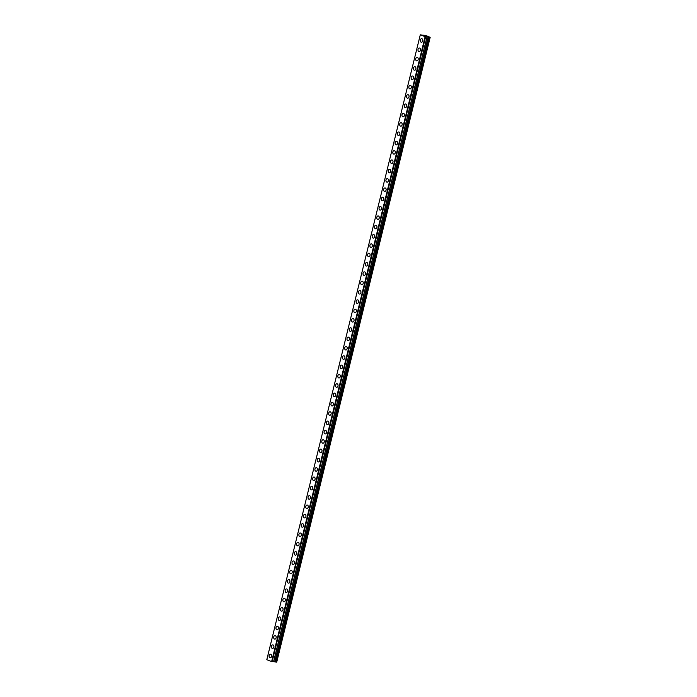 <?xml version="1.0" encoding="UTF-8"?>
<svg xmlns="http://www.w3.org/2000/svg" width="697" height="697" viewBox="0 0 697 697"><rect width="100%" height="100%" fill="white"/><g stroke="black" fill="none" stroke-linecap="round" stroke-linejoin="round"><path stroke-width="1.05" d="M270.175 657.768A1.777 1.263 95.9 0 1 269.155 655.529A1.777 1.263 95.9 0 1 270.541 654.23A1.777 1.263 95.9 0 1 271.551 656.461A1.777 1.263 95.9 0 1 270.175 657.768A1.777 1.263 95.9 0 1 269.164 655.529A1.777 1.263 95.9 0 1 270.541 654.23M272.466 648.437A1.777 1.263 95.9 0 1 271.447 646.206A1.777 1.263 95.9 0 1 272.832 644.899A1.777 1.263 95.9 0 1 273.843 647.138A1.777 1.263 95.9 0 1 272.466 648.437A1.777 1.263 95.9 0 1 271.455 646.206A1.777 1.263 95.9 0 1 272.823 644.899M274.757 639.114A1.777 1.263 95.9 0 1 273.738 636.875A1.777 1.263 95.9 0 1 275.115 635.577A1.777 1.263 95.9 0 1 276.134 637.807A1.777 1.263 95.9 0 1 274.757 639.114A1.777 1.263 95.9 0 1 273.747 636.875A1.777 1.263 95.9 0 1 275.123 635.577M277.049 629.783A1.777 1.263 95.9 0 1 276.029 627.553A1.777 1.263 95.9 0 1 277.415 626.254A1.777 1.263 95.9 0 1 278.425 628.485A1.777 1.263 95.9 0 1 277.049 629.783A1.777 1.263 95.9 0 1 276.029 627.553A1.777 1.263 95.9 0 1 277.406 626.246M279.331 620.461A1.777 1.263 95.9 0 1 278.321 618.222A1.777 1.263 95.9 0 1 279.697 616.923A1.777 1.263 95.9 0 1 280.717 619.163A1.777 1.263 95.9 0 1 279.331 620.461A1.777 1.263 95.9 0 1 278.321 618.222A1.777 1.263 95.9 0 1 279.697 616.923M281.623 611.13A1.777 1.263 95.9 0 1 280.612 608.899A1.777 1.263 95.9 0 1 281.989 607.601A1.777 1.263 95.9 0 1 283.008 609.831A1.777 1.263 95.9 0 1 281.623 611.13A1.777 1.263 95.9 0 1 280.612 608.899A1.777 1.263 95.9 0 1 281.989 607.601M283.923 601.807A1.777 1.263 95.9 0 1 282.904 599.577A1.777 1.263 95.9 0 1 284.28 598.27A1.777 1.263 95.9 0 1 285.291 600.509A1.777 1.263 95.9 0 1 283.914 601.807A1.777 1.263 95.9 0 1 282.904 599.577A1.777 1.263 95.9 0 1 284.28 598.27M286.206 592.485A1.777 1.263 95.9 0 1 285.195 590.246A1.777 1.263 95.9 0 1 286.572 588.948A1.777 1.263 95.9 0 1 287.582 591.178A1.777 1.263 95.9 0 1 286.206 592.485A1.777 1.263 95.9 0 1 285.195 590.246A1.777 1.263 95.9 0 1 286.572 588.948M288.497 583.154A1.777 1.263 95.9 0 1 287.486 580.923A1.777 1.263 95.9 0 1 288.863 579.616A1.777 1.263 95.9 0 1 289.874 581.856A1.777 1.263 95.9 0 1 288.497 583.154A1.777 1.263 95.9 0 1 287.486 580.923A1.777 1.263 95.9 0 1 288.863 579.616M290.788 573.831A1.777 1.263 95.9 0 1 289.778 571.592A1.777 1.263 95.9 0 1 291.154 570.294A1.777 1.263 95.9 0 1 292.165 572.525A1.777 1.263 95.9 0 1 290.788 573.831A1.777 1.263 95.9 0 1 289.778 571.592A1.777 1.263 95.9 0 1 291.154 570.294M293.08 564.5A1.777 1.263 95.9 0 1 292.069 562.27A1.777 1.263 95.9 0 1 293.446 560.972A1.777 1.263 95.9 0 1 294.456 563.202A1.777 1.263 95.9 0 1 293.08 564.5A1.777 1.263 95.9 0 1 292.069 562.27A1.777 1.263 95.9 0 1 293.446 560.972M295.371 555.178A1.777 1.263 95.9 0 1 294.361 552.939A1.777 1.263 95.9 0 1 295.737 551.641A1.777 1.263 95.9 0 1 296.748 553.88A1.777 1.263 95.9 0 1 295.371 555.178A1.777 1.263 95.9 0 1 294.361 552.939A1.777 1.263 95.9 0 1 295.737 551.641M297.663 545.856A1.777 1.263 95.9 0 1 296.643 543.616A1.777 1.263 95.9 0 1 298.028 542.318A1.777 1.263 95.9 0 1 299.039 544.549A1.777 1.263 95.9 0 1 297.663 545.856A1.777 1.263 95.9 0 1 296.652 543.616A1.777 1.263 95.9 0 1 298.028 542.318M299.954 536.524A1.777 1.263 95.9 0 1 298.935 534.294A1.777 1.263 95.9 0 1 300.32 532.987A1.777 1.263 95.9 0 1 301.331 535.226A1.777 1.263 95.9 0 1 299.954 536.524A1.777 1.263 95.9 0 1 298.943 534.294A1.777 1.263 95.9 0 1 300.311 532.987M302.245 527.202A1.777 1.263 95.9 0 1 301.226 524.963A1.777 1.263 95.9 0 1 302.603 523.665A1.777 1.263 95.9 0 1 303.622 525.895A1.777 1.263 95.9 0 1 302.245 527.202A1.777 1.263 95.9 0 1 301.235 524.963A1.777 1.263 95.9 0 1 302.611 523.665M304.537 517.871A1.777 1.263 95.9 0 1 303.517 515.641A1.777 1.263 95.9 0 1 304.903 514.342A1.777 1.263 95.9 0 1 305.913 516.573A1.777 1.263 95.9 0 1 304.537 517.871A1.777 1.263 95.9 0 1 303.517 515.641A1.777 1.263 95.9 0 1 304.894 514.334M306.828 508.549A1.777 1.263 95.9 0 1 305.809 506.31A1.777 1.263 95.9 0 1 307.194 505.011A1.777 1.263 95.9 0 1 308.205 507.25A1.777 1.263 95.9 0 1 306.828 508.549A1.777 1.263 95.9 0 1 305.809 506.31A1.777 1.263 95.9 0 1 307.185 505.011M309.111 499.218A1.777 1.263 95.9 0 1 308.1 496.987A1.777 1.263 95.9 0 1 309.477 495.689A1.777 1.263 95.9 0 1 310.496 497.919A1.777 1.263 95.9 0 1 309.111 499.218A1.777 1.263 95.9 0 1 308.1 496.987A1.777 1.263 95.9 0 1 309.477 495.689M311.411 489.895A1.777 1.263 95.9 0 1 310.392 487.665A1.777 1.263 95.9 0 1 311.768 486.358A1.777 1.263 95.9 0 1 312.779 488.597A1.777 1.263 95.9 0 1 311.402 489.895A1.777 1.263 95.9 0 1 310.392 487.665A1.777 1.263 95.9 0 1 311.768 486.358M313.694 480.573A1.777 1.263 95.9 0 1 312.683 478.334A1.777 1.263 95.9 0 1 314.059 477.036A1.777 1.263 95.9 0 1 315.07 479.266A1.777 1.263 95.9 0 1 313.694 480.573A1.777 1.263 95.9 0 1 312.683 478.334A1.777 1.263 95.9 0 1 314.059 477.036M315.985 471.242A1.777 1.263 95.9 0 1 314.974 469.011A1.777 1.263 95.9 0 1 316.351 467.704A1.777 1.263 95.9 0 1 317.362 469.944A1.777 1.263 95.9 0 1 315.985 471.242A1.777 1.263 95.9 0 1 314.974 469.011A1.777 1.263 95.9 0 1 316.351 467.704M318.276 461.919A1.777 1.263 95.9 0 1 317.266 459.68A1.777 1.263 95.9 0 1 318.642 458.382A1.777 1.263 95.9 0 1 319.653 460.612A1.777 1.263 95.9 0 1 318.276 461.919A1.777 1.263 95.9 0 1 317.266 459.68A1.777 1.263 95.9 0 1 318.642 458.382M320.568 452.588A1.777 1.263 95.9 0 1 319.557 450.358A1.777 1.263 95.9 0 1 320.934 449.06A1.777 1.263 95.9 0 1 321.944 451.29A1.777 1.263 95.9 0 1 320.568 452.588A1.777 1.263 95.9 0 1 319.557 450.358A1.777 1.263 95.9 0 1 320.934 449.06M322.859 443.266A1.777 1.263 95.9 0 1 321.848 441.027A1.777 1.263 95.9 0 1 323.225 439.729A1.777 1.263 95.9 0 1 324.236 441.968A1.777 1.263 95.9 0 1 322.859 443.266A1.777 1.263 95.9 0 1 321.848 441.027A1.777 1.263 95.9 0 1 323.225 439.729M325.15 433.943A1.777 1.263 95.9 0 1 324.131 431.704A1.777 1.263 95.9 0 1 325.516 430.406A1.777 1.263 95.9 0 1 326.527 432.637A1.777 1.263 95.9 0 1 325.15 433.943A1.777 1.263 95.9 0 1 324.14 431.704A1.777 1.263 95.9 0 1 325.516 430.406M327.442 424.612A1.777 1.263 95.9 0 1 326.423 422.382A1.777 1.263 95.9 0 1 327.808 421.075A1.777 1.263 95.9 0 1 328.818 423.314A1.777 1.263 95.9 0 1 327.442 424.612A1.777 1.263 95.9 0 1 326.431 422.382A1.777 1.263 95.9 0 1 327.808 421.075M329.733 415.29A1.777 1.263 95.9 0 1 328.714 413.051A1.777 1.263 95.9 0 1 330.09 411.753A1.777 1.263 95.9 0 1 331.11 413.983A1.777 1.263 95.9 0 1 329.733 415.29A1.777 1.263 95.9 0 1 328.723 413.051A1.777 1.263 95.9 0 1 330.099 411.753M332.025 405.959A1.777 1.263 95.9 0 1 331.005 403.729A1.777 1.263 95.9 0 1 332.391 402.43A1.777 1.263 95.9 0 1 333.401 404.661A1.777 1.263 95.9 0 1 332.025 405.959A1.777 1.263 95.9 0 1 331.005 403.729A1.777 1.263 95.9 0 1 332.382 402.43M334.316 396.637A1.777 1.263 95.9 0 1 333.297 394.397A1.777 1.263 95.9 0 1 334.682 393.099A1.777 1.263 95.9 0 1 335.693 395.338A1.777 1.263 95.9 0 1 334.316 396.637A1.777 1.263 95.9 0 1 333.297 394.397A1.777 1.263 95.9 0 1 334.673 393.099M336.599 387.305A1.777 1.263 95.9 0 1 335.588 385.075A1.777 1.263 95.9 0 1 336.965 383.777A1.777 1.263 95.9 0 1 337.984 386.007A1.777 1.263 95.9 0 1 336.599 387.305A1.777 1.263 95.9 0 1 335.588 385.075A1.777 1.263 95.9 0 1 336.965 383.777M338.899 377.983A1.777 1.263 95.9 0 1 337.879 375.753A1.777 1.263 95.9 0 1 339.256 374.446A1.777 1.263 95.9 0 1 340.267 376.685A1.777 1.263 95.9 0 1 338.89 377.983A1.777 1.263 95.9 0 1 337.879 375.753A1.777 1.263 95.9 0 1 339.256 374.446M341.182 368.661A1.777 1.263 95.9 0 1 340.171 366.422A1.777 1.263 95.9 0 1 341.547 365.123A1.777 1.263 95.9 0 1 342.558 367.354A1.777 1.263 95.9 0 1 341.182 368.661A1.777 1.263 95.9 0 1 340.171 366.422A1.777 1.263 95.9 0 1 341.547 365.123M343.473 359.33A1.777 1.263 95.9 0 1 342.462 357.099A1.777 1.263 95.9 0 1 343.839 355.792A1.777 1.263 95.9 0 1 344.849 358.031A1.777 1.263 95.9 0 1 343.473 359.33A1.777 1.263 95.9 0 1 342.462 357.099A1.777 1.263 95.9 0 1 343.839 355.792M345.764 350.007A1.777 1.263 95.9 0 1 344.754 347.768A1.777 1.263 95.9 0 1 346.13 346.47A1.777 1.263 95.9 0 1 347.141 348.709A1.777 1.263 95.9 0 1 345.764 350.007A1.777 1.263 95.9 0 1 344.754 347.768A1.777 1.263 95.9 0 1 346.13 346.47M348.056 340.676A1.777 1.263 95.9 0 1 347.045 338.446A1.777 1.263 95.9 0 1 348.422 337.148A1.777 1.263 95.9 0 1 349.432 339.378A1.777 1.263 95.9 0 1 348.056 340.676A1.777 1.263 95.9 0 1 347.045 338.446A1.777 1.263 95.9 0 1 348.422 337.148M350.347 331.354A1.777 1.263 95.9 0 1 349.336 329.115A1.777 1.263 95.9 0 1 350.713 327.817A1.777 1.263 95.9 0 1 351.724 330.056A1.777 1.263 95.9 0 1 350.347 331.354A1.777 1.263 95.9 0 1 349.336 329.123A1.777 1.263 95.9 0 1 350.713 327.817M352.638 322.031A1.777 1.263 95.9 0 1 351.628 319.792A1.777 1.263 95.9 0 1 353.004 318.494A1.777 1.263 95.9 0 1 354.015 320.725A1.777 1.263 95.9 0 1 352.638 322.031A1.777 1.263 95.9 0 1 351.628 319.792A1.777 1.263 95.9 0 1 353.004 318.494M354.93 312.7A1.777 1.263 95.9 0 1 353.91 310.47A1.777 1.263 95.9 0 1 355.296 309.163A1.777 1.263 95.9 0 1 356.306 311.402A1.777 1.263 95.9 0 1 354.93 312.7A1.777 1.263 95.9 0 1 353.919 310.47A1.777 1.263 95.9 0 1 355.296 309.163M357.221 303.378A1.777 1.263 95.9 0 1 356.202 301.139A1.777 1.263 95.9 0 1 357.578 299.841A1.777 1.263 95.9 0 1 358.598 302.071A1.777 1.263 95.9 0 1 357.221 303.378A1.777 1.263 95.9 0 1 356.211 301.139A1.777 1.263 95.9 0 1 357.587 299.841M358.502 291.816A1.777 1.263 95.9 0 1 359.879 290.518A1.777 1.263 95.9 0 1 360.889 292.749A1.777 1.263 95.9 0 1 359.513 294.047A1.777 1.263 95.9 0 1 358.502 291.816M359.513 294.047A1.777 1.263 95.9 0 1 358.493 291.816A1.777 1.263 95.9 0 1 359.87 290.518M361.804 284.724A1.777 1.263 95.9 0 1 360.785 282.485A1.777 1.263 95.9 0 1 362.17 281.187A1.777 1.263 95.9 0 1 363.181 283.426A1.777 1.263 95.9 0 1 361.804 284.724A1.777 1.263 95.9 0 1 360.785 282.485A1.777 1.263 95.9 0 1 362.161 281.187M364.087 275.393A1.777 1.263 95.9 0 1 363.076 273.163A1.777 1.263 95.9 0 1 364.453 271.865A1.777 1.263 95.9 0 1 365.472 274.095A1.777 1.263 95.9 0 1 364.087 275.393A1.777 1.263 95.9 0 1 363.076 273.163A1.777 1.263 95.9 0 1 364.453 271.865M366.387 266.071A1.777 1.263 95.9 0 1 365.367 263.841A1.777 1.263 95.9 0 1 366.744 262.534A1.777 1.263 95.9 0 1 367.763 264.773A1.777 1.263 95.9 0 1 366.378 266.071A1.777 1.263 95.9 0 1 365.367 263.841A1.777 1.263 95.9 0 1 366.744 262.534M368.669 256.749A1.777 1.263 95.9 0 1 367.659 254.51A1.777 1.263 95.9 0 1 369.035 253.211A1.777 1.263 95.9 0 1 370.046 255.442A1.777 1.263 95.9 0 1 368.669 256.749A1.777 1.263 95.9 0 1 367.659 254.51A1.777 1.263 95.9 0 1 369.035 253.211M370.961 247.418A1.777 1.263 95.9 0 1 369.95 245.187A1.777 1.263 95.9 0 1 371.327 243.88A1.777 1.263 95.9 0 1 372.337 246.119A1.777 1.263 95.9 0 1 370.961 247.418A1.777 1.263 95.9 0 1 369.95 245.187A1.777 1.263 95.9 0 1 371.327 243.88M373.252 238.095A1.777 1.263 95.9 0 1 372.242 235.856A1.777 1.263 95.9 0 1 373.618 234.558A1.777 1.263 95.9 0 1 374.629 236.797A1.777 1.263 95.9 0 1 373.252 238.095A1.777 1.263 95.9 0 1 372.242 235.856A1.777 1.263 95.9 0 1 373.618 234.558M375.544 228.764A1.777 1.263 95.9 0 1 374.533 226.534A1.777 1.263 95.9 0 1 375.91 225.236A1.777 1.263 95.9 0 1 376.92 227.466A1.777 1.263 95.9 0 1 375.544 228.764A1.777 1.263 95.9 0 1 374.533 226.534A1.777 1.263 95.9 0 1 375.91 225.236M377.835 219.442A1.777 1.263 95.9 0 1 376.824 217.203A1.777 1.263 95.9 0 1 378.201 215.904A1.777 1.263 95.9 0 1 379.212 218.144A1.777 1.263 95.9 0 1 377.835 219.442A1.777 1.263 95.9 0 1 376.824 217.211A1.777 1.263 95.9 0 1 378.201 215.904M380.126 210.119A1.777 1.263 95.9 0 1 379.116 207.88A1.777 1.263 95.9 0 1 380.492 206.582A1.777 1.263 95.9 0 1 381.503 208.812A1.777 1.263 95.9 0 1 380.126 210.119A1.777 1.263 95.9 0 1 379.116 207.88A1.777 1.263 95.9 0 1 380.492 206.582M382.418 200.788A1.777 1.263 95.9 0 1 381.398 198.558A1.777 1.263 95.9 0 1 382.784 197.251A1.777 1.263 95.9 0 1 383.794 199.49A1.777 1.263 95.9 0 1 382.418 200.788A1.777 1.263 95.9 0 1 381.407 198.558A1.777 1.263 95.9 0 1 382.784 197.251M384.709 191.466A1.777 1.263 95.9 0 1 383.69 189.227A1.777 1.263 95.9 0 1 385.075 187.929A1.777 1.263 95.9 0 1 386.086 190.159A1.777 1.263 95.9 0 1 384.709 191.466A1.777 1.263 95.9 0 1 383.698 189.227A1.777 1.263 95.9 0 1 385.075 187.929M385.99 179.904A1.777 1.263 95.9 0 1 387.366 178.606A1.777 1.263 95.9 0 1 388.377 180.837A1.777 1.263 95.9 0 1 387.001 182.135A1.777 1.263 95.9 0 1 385.99 179.904M387.001 182.135A1.777 1.263 95.9 0 1 385.981 179.904A1.777 1.263 95.9 0 1 387.358 178.606M389.292 172.812A1.777 1.263 95.9 0 1 388.273 170.573A1.777 1.263 95.9 0 1 389.658 169.275A1.777 1.263 95.9 0 1 390.668 171.514A1.777 1.263 95.9 0 1 389.292 172.812A1.777 1.263 95.9 0 1 388.273 170.573A1.777 1.263 95.9 0 1 389.649 169.275M391.583 163.481A1.777 1.263 95.9 0 1 390.564 161.251A1.777 1.263 95.9 0 1 391.949 159.953A1.777 1.263 95.9 0 1 392.96 162.183A1.777 1.263 95.9 0 1 391.583 163.481A1.777 1.263 95.9 0 1 390.564 161.251A1.777 1.263 95.9 0 1 391.941 159.953M393.875 154.159A1.777 1.263 95.9 0 1 392.855 151.929A1.777 1.263 95.9 0 1 394.232 150.622A1.777 1.263 95.9 0 1 395.251 152.861A1.777 1.263 95.9 0 1 393.866 154.159A1.777 1.263 95.9 0 1 392.855 151.929A1.777 1.263 95.9 0 1 394.232 150.622M396.157 144.837A1.777 1.263 95.9 0 1 395.147 142.597A1.777 1.263 95.9 0 1 396.523 141.299A1.777 1.263 95.9 0 1 397.534 143.53A1.777 1.263 95.9 0 1 396.157 144.837A1.777 1.263 95.9 0 1 395.147 142.597A1.777 1.263 95.9 0 1 396.523 141.299M398.449 135.506A1.777 1.263 95.9 0 1 397.438 133.275A1.777 1.263 95.9 0 1 398.815 131.968A1.777 1.263 95.9 0 1 399.825 134.207A1.777 1.263 95.9 0 1 398.449 135.506A1.777 1.263 95.9 0 1 397.438 133.275A1.777 1.263 95.9 0 1 398.815 131.968M400.74 126.183A1.777 1.263 95.9 0 1 399.729 123.944A1.777 1.263 95.9 0 1 401.106 122.646A1.777 1.263 95.9 0 1 402.117 124.885A1.777 1.263 95.9 0 1 400.74 126.183A1.777 1.263 95.9 0 1 399.729 123.944A1.777 1.263 95.9 0 1 401.106 122.646M403.032 116.852A1.777 1.263 95.9 0 1 402.021 114.622A1.777 1.263 95.9 0 1 403.397 113.323A1.777 1.263 95.9 0 1 404.408 115.554A1.777 1.263 95.9 0 1 403.032 116.852A1.777 1.263 95.9 0 1 402.021 114.622A1.777 1.263 95.9 0 1 403.397 113.323M405.323 107.53A1.777 1.263 95.9 0 1 404.312 105.299A1.777 1.263 95.9 0 1 405.689 103.992A1.777 1.263 95.9 0 1 406.7 106.232A1.777 1.263 95.9 0 1 405.323 107.53A1.777 1.263 95.9 0 1 404.312 105.299A1.777 1.263 95.9 0 1 405.689 103.992M407.614 98.207A1.777 1.263 95.9 0 1 406.604 95.968A1.777 1.263 95.9 0 1 407.98 94.67A1.777 1.263 95.9 0 1 408.991 96.9A1.777 1.263 95.9 0 1 407.614 98.207A1.777 1.263 95.9 0 1 406.604 95.968A1.777 1.263 95.9 0 1 407.98 94.67M409.906 88.876A1.777 1.263 95.9 0 1 408.886 86.646A1.777 1.263 95.9 0 1 410.272 85.339A1.777 1.263 95.9 0 1 411.282 87.578A1.777 1.263 95.9 0 1 409.906 88.876A1.777 1.263 95.9 0 1 408.895 86.646A1.777 1.263 95.9 0 1 410.272 85.339M412.197 79.554A1.777 1.263 95.9 0 1 411.178 77.315A1.777 1.263 95.9 0 1 412.563 76.017A1.777 1.263 95.9 0 1 413.574 78.247A1.777 1.263 95.9 0 1 412.197 79.554A1.777 1.263 95.9 0 1 411.186 77.315A1.777 1.263 95.9 0 1 412.563 76.017M413.478 67.992A1.777 1.263 95.9 0 1 414.854 66.694A1.777 1.263 95.9 0 1 415.865 68.925A1.777 1.263 95.9 0 1 414.488 70.223A1.777 1.263 95.9 0 1 413.478 67.992M414.488 70.223A1.777 1.263 95.9 0 1 413.469 67.992A1.777 1.263 95.9 0 1 414.846 66.694M416.78 60.9A1.777 1.263 95.9 0 1 415.76 58.661A1.777 1.263 95.9 0 1 417.146 57.363A1.777 1.263 95.9 0 1 418.156 59.602A1.777 1.263 95.9 0 1 416.78 60.9A1.777 1.263 95.9 0 1 415.769 58.661A1.777 1.263 95.9 0 1 417.137 57.363M419.071 51.578A1.777 1.263 95.9 0 1 418.052 49.339A1.777 1.263 95.9 0 1 419.437 48.041A1.777 1.263 95.9 0 1 420.448 50.271A1.777 1.263 95.9 0 1 419.071 51.578A1.777 1.263 95.9 0 1 418.052 49.339A1.777 1.263 95.9 0 1 419.428 48.041M421.363 42.247A1.777 1.263 95.9 0 1 420.343 40.017A1.777 1.263 95.9 0 1 421.72 38.71A1.777 1.263 95.9 0 1 422.739 40.949A1.777 1.263 95.9 0 1 421.354 42.247A1.777 1.263 95.9 0 1 420.343 40.017A1.777 1.263 95.9 0 1 421.72 38.71M426.006 36.357L425.013 36.105M426.503 36.41L425.736 36.253M426.625 36.436L425.989 36.209M424.804 35.948L424.168 35.747M424.813 35.852L425.501 36.017L424.813 35.861M425.501 36.017L424.961 35.808M425.693 36.078L424.246 35.774M420.274 34.85L266.794 659.719L271.621 661.601L272.065 661.671L425.579 36.828L420.274 34.85L425.858 35.521L430.188 37.307L428.394 37.011L274.914 661.854L276.718 662.15L430.188 37.307M428.394 37.011L425.484 36.784M425.675 36.584L272.196 661.427L274.914 661.854M274.818 661.854L428.289 37.011L274.818 661.854M272.126 661.575L425.623 36.732L272.152 661.575M420.274 34.876L266.794 659.719M425.1 36.758L271.621 661.601M425.275 36.802L271.804 661.645M427.061 36.723L273.59 661.566M427.13 36.741L273.66 661.584M428.193 37.002L274.723 661.845M429.091 37.185L275.62 662.028M429.204 37.211L275.733 662.045M425.579 36.828L272.1 661.671"/></g></svg>
